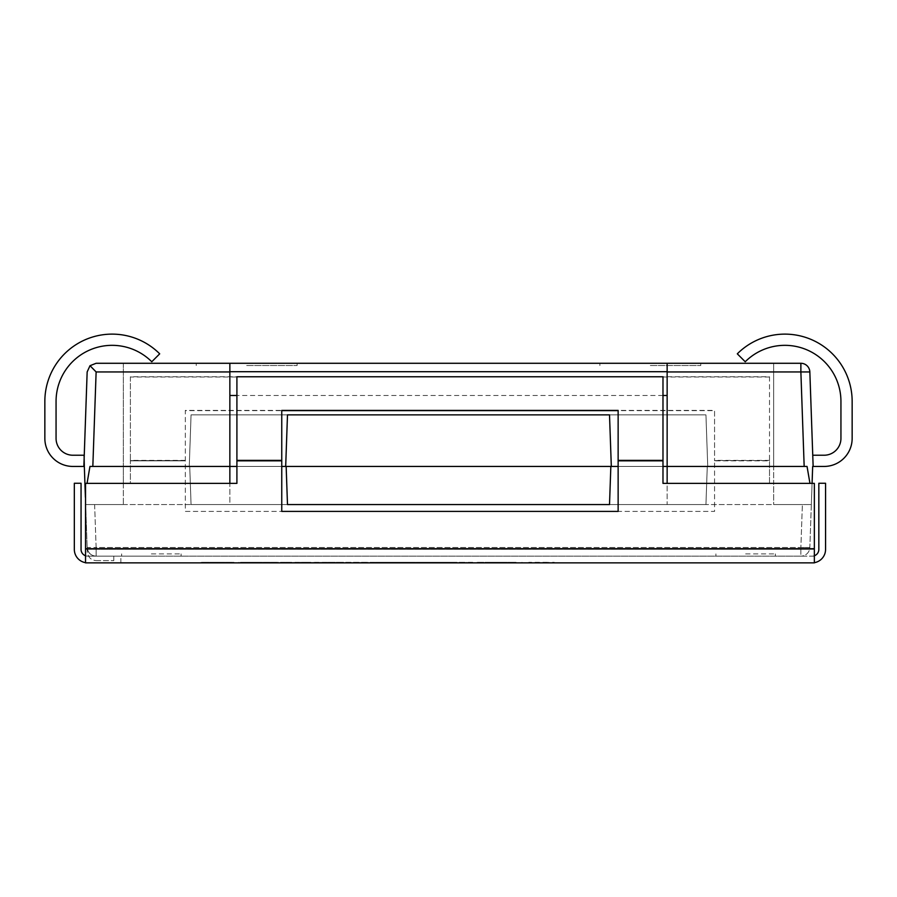 <?xml version="1.0" encoding="UTF-8"?>
<svg xmlns="http://www.w3.org/2000/svg" width="897" height="897" viewBox="0 0 897 897"><rect width="100%" height="100%" fill="white"/><g stroke="black" fill="none" stroke-linecap="round" stroke-linejoin="round"><path stroke-width="0.67" stroke-dasharray="4.49 3.36" d="M508.397 562.868L515.102 562.307L476.823 562.307L515.102 562.307L508.397 562.868M514.564 562.868L483.819 562.868L515.102 562.868L514.564 562.307M514.609 562.868L514.609 562.307M509.249 562.868L509.249 562.307M483.819 562.868L483.819 562.307M488.316 562.868L488.316 562.307M476.823 562.868L483.124 562.868L476.823 562.307M472.697 562.307L447.222 562.307L472.697 562.868M466.889 562.868L466.889 562.307M447.222 562.868L447.222 562.307M452.951 562.868L452.951 562.307M365.942 562.307L339.447 562.307M339.447 562.868L370.069 562.307M370.069 562.868L365.942 562.868M332.451 562.868L377.054 562.307L332.451 562.307M338.505 562.868L338.505 562.307M377.054 562.868L371.01 562.868L377.054 562.307M306.572 562.307L330.197 562.307L289.641 562.868L330.197 562.868L306.572 562.307M547.361 562.307L528.838 562.307M528.838 562.868L547.361 562.868M554.234 562.868L521.964 562.868L554.234 562.307M521.964 562.868L521.964 562.307M507.13 562.868L486.028 562.868L516.078 562.307L484.963 562.307L507.13 562.307M511.38 562.868L511.38 562.307M513.992 562.868L513.992 562.307M486.398 562.868L486.398 562.307M478.258 562.868L459.163 562.307L478.258 562.868M455.811 562.307L416.107 562.307L455.811 562.307M440.023 562.868L440.023 562.307M448.567 562.868L416.107 562.868L448.567 562.307M436.301 562.868L436.301 562.307M424.281 562.868L424.281 562.307M416.6 562.868L416.6 562.307M432.175 562.868L432.175 562.307M416.107 562.868L416.107 562.307M423.339 562.868L423.339 562.307M435.852 562.868L435.852 562.307M448.119 562.868L448.119 562.307M415.535 562.307L375.832 562.307L415.535 562.307M399.748 562.868L399.748 562.307M408.303 562.868L375.832 562.868L408.303 562.307M396.037 562.868L396.037 562.307M384.006 562.868L384.006 562.307M376.325 562.868L376.325 562.307M391.899 562.868L391.899 562.307M375.832 562.868L375.832 562.307M383.075 562.868L383.075 562.307M395.577 562.868L395.577 562.307M407.843 562.868L407.843 562.307M372.524 562.868L353.429 562.307L372.524 562.868M299.25 562.307L283.788 562.307M283.788 562.868L302.681 562.307M302.681 562.868L302.805 562.307M302.805 562.868L299.25 562.868M282.398 562.868L309.633 562.868L281.299 562.868L309.633 562.307L282.398 562.307M276.926 562.868L276.926 562.307M302.648 562.868L302.648 562.307M281.624 562.868L281.624 562.307M309.633 562.868L309.633 562.307M281.669 562.868L281.669 562.307M262.608 562.868L241.517 562.868L271.567 562.307L240.452 562.307L262.608 562.307M266.869 562.868L266.869 562.307M269.481 562.868L269.481 562.307M241.887 562.868L241.887 562.307M223.521 562.307L208.07 562.307M208.07 562.868L226.963 562.307L205.57 562.307L233.904 562.307L201.197 562.307L227.076 562.307M227.076 562.868L223.521 562.868M206.68 562.868L233.904 562.868L205.57 562.868L226.919 562.868L206.68 562.307M201.197 562.868L201.197 562.307M233.904 562.868L233.904 562.307M340.714 562.307L322.191 562.307M322.191 562.868L340.714 562.868M347.576 562.868L315.318 562.868L347.576 562.307M315.318 562.868L315.318 562.307M201.152 562.868L239.432 562.868L201.152 562.307M238.938 562.868L238.938 562.307M233.579 562.868L233.579 562.307M208.149 562.868L208.149 562.307M212.645 562.868L212.645 562.307M238.894 562.868L238.894 562.307M276.31 562.307L249.815 562.307M249.815 562.868L280.436 562.307M280.436 562.868L276.31 562.868M242.818 562.868L287.432 562.307L242.818 562.307M248.873 562.868L248.873 562.307M287.432 562.868L281.378 562.868L287.432 562.307M431.233 562.307L431.849 562.307M431.849 562.868L438.88 562.307M438.88 562.868L431.233 562.868M445.876 562.868L406.094 562.868L445.876 562.307M435.572 562.868L435.572 562.307M85.54 548.942L85.54 562.868L87.783 562.868A13.455 13.455 0 0 1 85.54 562.677A13.455 13.455 0 0 0 87.783 562.868L812.11 562.868A13.455 13.455 0 0 0 814.353 562.677A13.455 13.455 0 0 1 812.11 562.868L814.353 562.868L814.353 548.942L85.54 548.942L85.54 496.03L85.664 504.563L229.856 504.563L229.856 483.371L87.043 483.371L123.338 483.371L123.338 504.563L94.622 504.563L229.856 504.563L229.856 371.706L667.144 371.706L667.144 504.563L811.337 504.563L773.663 504.563L773.663 363.285L123.338 363.285L123.338 483.371L130.39 483.371L130.39 460.834L130.39 483.371L85.54 483.371L87.043 483.371L85.54 483.371L85.54 549.177L814.353 548.706L814.353 483.371L667.144 483.371L667.144 504.563L802.378 504.563L773.663 504.563L773.663 483.371L812.077 483.371L811.337 504.563L802.378 504.563L811.337 504.563L809.845 547.484L800.875 547.484L809.845 547.484A8.97 8.97 0 0 1 800.875 556.14A8.97 8.97 0 0 0 809.845 547.484L812.077 483.371L814.353 483.371L814.353 548.942M662.984 395.499L236.909 395.499M667.144 363.285L667.144 371.706M229.856 371.706L229.856 363.285M281.759 466.44L236.909 466.44M285.683 466.44L287.488 414.863L609.512 414.863L611.317 466.44M662.984 466.44L618.134 466.44M812.906 459.713L813.142 466.44L824.119 466.44A28.031 28.031 0 0 0 852.15 438.409L852.15 401.408A67.275 67.275 0 0 0 737.3 353.833L745.228 361.76A56.063 56.063 0 0 1 840.938 401.408L840.938 438.409A16.819 16.819 0 0 1 824.119 455.228L812.749 455.228L812.906 459.713L812.906 455.228L824.119 455.228A16.819 16.819 0 0 0 840.938 438.409L840.938 401.408A56.063 56.063 0 0 0 745.228 361.76L737.3 353.833L745.228 361.76A56.063 56.063 0 0 1 840.938 401.408L840.938 438.409A16.819 16.819 0 0 1 824.119 455.228L812.749 455.228L813.142 466.44L812.749 455.228L824.119 455.228L812.749 455.228L813.142 466.44L824.119 466.44A28.031 28.031 0 0 0 852.15 438.409L852.15 401.408A67.275 67.275 0 0 0 737.3 353.833A67.275 67.275 0 0 1 852.15 401.408L852.15 438.409A28.031 28.031 0 0 1 824.119 466.44A28.031 28.031 0 0 0 852.15 438.409L852.15 401.408A67.275 67.275 0 0 0 737.3 353.833L745.228 361.76L737.3 353.833A67.275 67.275 0 0 1 852.15 401.408L852.15 438.409A28.031 28.031 0 0 1 824.119 466.44L813.142 466.44L812.906 459.713L813.142 466.44M84.251 455.228L84.094 459.713L84.094 455.228L72.881 455.228A16.819 16.819 0 0 1 56.063 438.409L56.063 401.408A56.063 56.063 0 0 1 151.772 361.76L159.7 353.833L151.772 361.76A56.063 56.063 0 0 0 56.063 401.408L56.063 438.409A16.819 16.819 0 0 0 72.881 455.228L84.251 455.228L83.858 466.44L84.094 459.713L83.858 466.44L72.881 466.44A28.031 28.031 0 0 1 44.85 438.409L44.85 401.408A67.275 67.275 0 0 1 159.7 353.833A67.275 67.275 0 0 0 44.85 401.408L44.85 438.409A28.031 28.031 0 0 0 72.881 466.44L83.858 466.44L72.881 466.44L83.858 466.44L84.251 455.228L72.881 455.228A16.819 16.819 0 0 1 56.063 438.409L56.063 401.408A56.063 56.063 0 0 1 151.772 361.76L159.7 353.833L151.772 361.76A56.063 56.063 0 0 0 56.063 401.408L56.063 438.409A16.819 16.819 0 0 0 72.881 455.228A16.819 16.819 0 0 1 56.063 438.409L56.063 401.408A56.063 56.063 0 0 1 151.772 361.76L159.7 353.833A67.275 67.275 0 0 0 112.125 334.133A67.275 67.275 0 0 1 159.7 353.833A67.275 67.275 0 0 0 44.85 401.408A67.275 67.275 0 0 1 112.125 334.133A67.275 67.275 0 0 0 44.85 401.408L44.85 438.409A28.031 28.031 0 0 0 72.881 466.44A28.031 28.031 0 0 1 44.85 438.409A28.031 28.031 0 0 0 72.881 466.44L83.858 466.44L84.251 455.228M84.094 459.713L83.858 466.44M784.875 345.345A56.063 56.063 0 0 0 745.228 361.76A56.063 56.063 0 0 1 840.938 401.408A56.063 56.063 0 0 0 784.875 345.345M840.938 401.408L840.938 438.409A16.819 16.819 0 0 1 824.119 455.228A16.819 16.819 0 0 0 840.938 438.409L840.938 401.408M809.957 483.371L807.042 466.44L89.958 466.44L123.338 466.44L123.338 504.563L85.664 504.563L87.155 547.484L85.664 504.563L94.622 504.563L85.664 504.563L85.54 501.143L85.54 548.706L814.353 549.177L85.54 548.706M85.54 496.03L84.329 466.44M89.958 466.44L87.043 483.371M85.406 497.297L85.54 501.143M87.155 547.484L87.312 551.969C88.141 557.373 91.124 560.266 96.282 560.625C91.124 560.266 88.141 557.373 87.312 551.969L87.155 547.484C87.973 552.888 90.967 555.77 96.125 556.14L113.807 556.14L96.125 556.14C90.967 555.77 87.973 552.888 87.155 547.484A8.97 8.97 0 0 0 96.125 556.14A8.97 8.97 0 0 1 87.155 547.484L96.125 547.484L87.155 547.484M809.845 371.941L800.875 371.941L800.875 363.285A8.97 8.97 0 0 1 809.845 371.941M812.671 466.44L812.077 483.371M96.125 363.285L800.875 363.285M123.338 371.941L96.125 371.941L92.828 466.44L189.256 466.44L191.061 414.863L705.939 414.863L707.744 466.44L705.939 414.863L191.061 414.863L189.256 466.44L773.663 466.44L773.663 363.285M246.675 363.285L196.219 363.285L246.675 363.285M650.325 363.285L599.869 363.285L650.325 363.285M123.338 363.285L123.338 466.44L189.727 466.44L191.061 504.563L705.939 504.563L707.273 466.44L804.172 466.44L800.875 371.941L773.663 371.941M814.353 548.706L814.353 483.371L769.503 483.371L769.503 460.834L769.503 483.371L773.663 483.371L773.663 466.44L807.042 466.44M96.282 560.625L113.807 560.625L96.282 560.625M800.875 556.14L96.125 556.14L800.875 556.14L800.875 547.484L800.875 556.14M189.727 466.44L191.061 504.563L705.939 504.563L707.273 466.44L189.727 466.44M96.125 556.14L120.86 556.14L87.783 556.14L96.125 556.14L96.125 547.484L96.125 556.14M650.325 365.528L700.781 365.528L650.325 365.528M246.675 365.528L297.131 365.528L246.675 365.528M610.846 466.44L609.512 504.563L287.488 504.563L286.154 466.44M229.856 483.371L236.909 483.371L236.909 377.009L662.984 377.009L662.984 483.371L667.144 483.371M85.54 556.14L85.54 549.177L85.54 556.14L812.11 556.14L85.54 556.14L85.54 562.677L85.54 556.14M769.503 376.774L769.503 460.834L714.561 460.834L714.561 511.402L185.331 511.402L185.331 410.624L714.561 410.624L714.561 460.834L714.561 410.389L185.331 410.389L185.331 511.402L714.561 511.402L714.561 460.834L769.503 460.834L769.503 376.774L130.39 376.774L130.39 460.834L130.39 376.774M85.54 562.677L85.54 555.759A6.728 6.728 0 0 0 87.783 556.14A6.728 6.728 0 0 1 81.055 549.413L81.055 483.259L74.328 483.259L74.328 549.413A13.455 13.455 0 0 0 85.54 562.677L85.54 555.759M769.503 377.009L130.39 377.009M281.759 410.389L281.759 511.402L618.134 511.402L618.134 410.389M814.353 562.677L814.353 556.14L812.11 556.14L814.353 556.14L814.353 549.177L814.353 562.677A13.455 13.455 0 0 0 825.565 549.413L825.565 483.259L818.838 483.259L818.838 549.413A6.728 6.728 0 0 1 812.11 556.14A6.728 6.728 0 0 0 814.353 555.759M151.369 553.898L181.082 553.898L151.369 553.898M151.369 556.14L121.656 556.14L151.369 556.14M745.631 556.14L715.918 556.14L745.631 556.14M745.631 553.898L775.344 553.898L745.631 553.898M499.394 562.868L499.394 562.307M488.484 562.868L488.484 562.307M508.879 562.868L508.879 562.307M499.517 562.868L499.517 562.307M354.775 562.868L354.775 562.307M343.573 562.868L343.573 562.307M338.461 562.868L338.461 562.307M538.122 562.868L538.122 562.307M498.945 562.868L498.945 562.307M498.452 562.868L498.452 562.307M497.151 562.868L497.151 562.307M287.231 562.868L287.231 562.307M293.644 562.868L293.644 562.307M292.13 562.868L292.13 562.307M287.926 562.868L287.926 562.307M287.018 562.868L287.018 562.307M304.072 562.868L304.072 562.307M304.15 562.868L304.15 562.307M254.434 562.868L254.434 562.307M252.64 562.868L252.64 562.307M217.186 562.868L217.186 562.307M211.501 562.868L211.501 562.307M217.926 562.868L217.926 562.307M216.412 562.868L216.412 562.307M212.197 562.868L212.197 562.307M211.3 562.868L211.3 562.307M228.343 562.868L228.343 562.307M228.432 562.868L228.432 562.307M217.231 562.868L217.231 562.307M338.864 562.868L338.864 562.307M331.464 562.868L331.464 562.307M338.909 562.868L338.909 562.307M223.723 562.868L223.723 562.307M212.813 562.868L212.813 562.307M233.209 562.868L233.209 562.307M223.846 562.868L223.846 562.307M207.454 562.868L207.454 562.307M207.499 562.868L207.499 562.307M265.142 562.868L265.108 562.307M248.828 562.868L248.828 562.307M435.65 562.868L435.65 562.307M417.576 562.868L417.576 562.307M417.699 562.868L417.699 562.307M94.622 504.563L96.125 547.484L800.875 547.484L802.378 504.563L800.875 547.484L96.125 547.484L94.622 504.563M185.331 460.834L130.39 460.834L185.331 460.834M130.39 460.598L185.331 460.598M185.331 460.363L130.39 460.363M769.503 460.363L714.561 460.363M714.561 460.598L769.503 460.598M85.54 549.177L814.353 549.177L85.54 549.177M618.134 460.834L662.984 460.834M662.984 460.598L618.134 460.598M236.909 460.834L281.759 460.834M281.759 460.598L236.909 460.598M113.807 556.14L113.807 560.625M599.869 363.285L599.869 365.528M700.781 363.285L700.781 365.528M196.219 363.285L196.219 365.528M297.131 363.285L297.131 365.528M120.86 562.868L120.86 556.14M181.082 556.14L181.082 553.898M121.656 556.14L121.656 553.898M775.344 556.14L775.344 553.898M715.918 556.14L715.918 553.898"/><path stroke-width="1.35" d="M814.353 548.942L814.353 562.868L85.54 562.868L85.54 548.942L814.353 548.942L814.353 483.371L662.984 483.371L662.984 376.774L236.909 376.774L236.909 483.371L85.54 483.371L85.54 548.942M229.856 371.706L667.144 371.706M667.144 395.499L662.984 395.499M236.909 395.499L229.856 395.499M236.909 466.44L229.856 466.44L229.856 363.285L667.144 363.285L667.144 466.44L662.984 466.44M618.134 466.44L281.759 466.44M813.142 466.44L809.845 371.941L812.749 455.228L824.119 455.228A16.819 16.819 0 0 0 840.938 438.409L840.938 401.408A56.063 56.063 0 0 0 745.228 361.76L737.3 353.833A67.275 67.275 0 0 1 852.15 401.408L852.15 438.409A28.031 28.031 0 0 1 824.119 466.44L813.142 466.44L812.906 459.713M84.094 455.228L72.881 455.228A16.819 16.819 0 0 1 56.063 438.409L56.063 401.408A56.063 56.063 0 0 1 151.772 361.76L159.7 353.833A67.275 67.275 0 0 0 44.85 401.408L44.85 438.409A28.031 28.031 0 0 0 72.881 466.44L84.329 466.44L84.094 455.228M83.858 466.44L87.155 371.941L90.003 365.696L87.155 371.941L84.094 459.713M229.856 483.371L229.856 466.44L89.958 466.44L92.828 466.44L96.125 371.941L90.003 365.696L96.125 371.941L229.856 371.941M85.54 501.143L85.54 496.03M84.329 466.44L85.406 497.297M667.144 371.941L800.875 371.941L804.172 466.44L807.042 466.44L667.144 466.44L667.144 483.371M807.042 466.44L809.957 483.371M812.077 483.371L812.671 466.44M800.875 363.285L800.875 371.941L809.845 371.941A8.97 8.97 0 0 0 800.875 363.285L96.125 363.285L90.003 365.696L96.125 363.285M87.043 483.371L89.958 466.44M285.683 466.44L287.488 414.863L609.512 414.863L611.317 466.44M610.846 466.44L609.512 504.563L287.488 504.563L286.154 466.44M618.134 460.363L618.134 511.402L281.759 511.402L281.759 410.389L618.134 410.389L618.134 460.363L662.984 460.363M618.134 410.624L281.759 410.624M85.54 562.677A13.455 13.455 0 0 1 74.328 549.413L74.328 483.259L81.055 483.259L81.055 549.413A6.728 6.728 0 0 0 85.54 555.759M814.353 555.759A6.728 6.728 0 0 0 818.838 549.413L818.838 483.259L825.565 483.259L825.565 549.413A13.455 13.455 0 0 1 814.353 562.677M662.984 460.834L618.134 460.834M281.759 460.834L236.909 460.834M236.909 460.363L281.759 460.363M85.54 548.706L814.353 548.706"/></g></svg>
